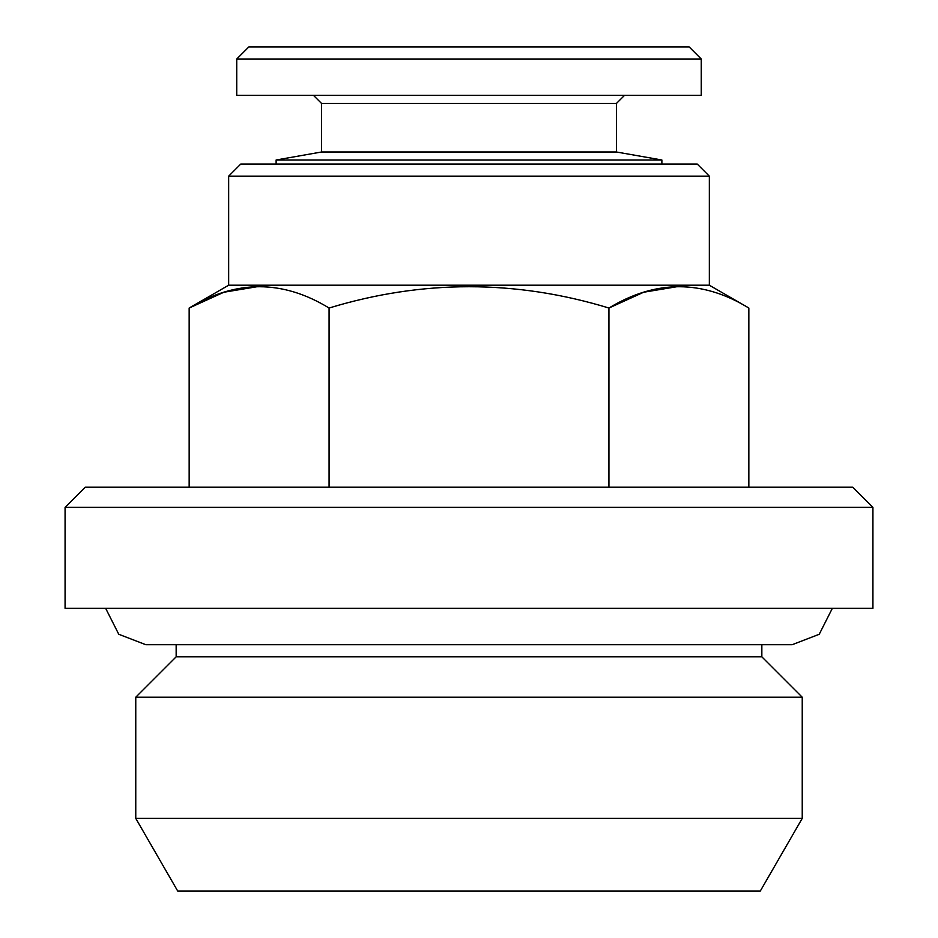 <?xml version="1.0" encoding="UTF-8"?>
<svg xmlns="http://www.w3.org/2000/svg" width="938" height="938" viewBox="0 0 938 938"><rect width="100%" height="100%" fill="white"/><g stroke="black" fill="none" stroke-linecap="round" stroke-linejoin="round"><path stroke-width="1.41" d="M701.261 59.012L689.137 46.9L248.863 46.9L236.739 59.012L236.739 95.371L701.261 95.371L701.261 59.012L236.739 59.012M228.661 176.156L709.339 176.156L697.215 164.033L240.785 164.033L228.661 176.156L228.661 285.211L189.159 308.027L189.159 487.174M709.339 176.156L709.339 285.211L748.841 308.027C702.351 279.63 655.709 279.63 608.926 308.027C515.642 279.63 422.358 279.63 329.074 308.027L329.074 487.174M678.889 286.383L643.644 292.234L608.926 308.027L608.926 487.174M329.074 308.027C282.584 279.63 235.942 279.63 189.159 308.027L223.865 292.234L259.111 286.383M748.841 308.027L748.841 487.174M872.926 608.352L65.074 608.352L65.074 507.376L872.926 507.376L872.926 608.352M872.926 507.376L852.724 487.174L85.276 487.174L65.074 507.376M802.236 818.393L760.261 891.1L177.739 891.1L135.764 818.393L802.236 818.393L802.236 697.215L135.764 697.215L135.764 818.393M761.844 644.711L761.844 656.823L176.156 656.823L135.764 697.215M709.339 285.211L228.661 285.211M616.43 151.991L321.57 151.991L321.57 103.45L616.43 103.45L616.43 151.991L661.876 159.999L276.124 159.999L276.124 164.033M176.156 644.711L176.156 656.823M761.844 656.823L802.236 697.215M661.876 159.999L661.876 164.033M321.57 151.991L276.124 159.999M616.43 103.45L624.509 95.371M321.57 103.45L313.491 95.371M832.334 608.352L819.237 634.276L792.141 644.711L145.859 644.711L118.763 634.276L105.666 608.352"/></g></svg>
